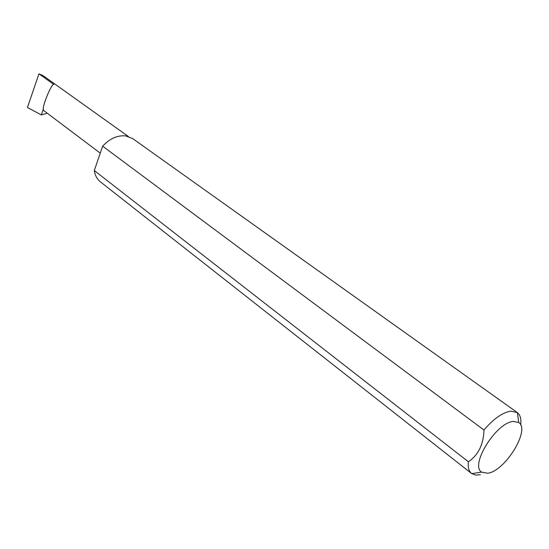 <?xml version="1.0" encoding="UTF-8"?>
<svg xmlns="http://www.w3.org/2000/svg" width="549" height="549" viewBox="0 0 549 549"><rect width="100%" height="100%" fill="white"/><g stroke="black" fill="none" stroke-linecap="round" stroke-linejoin="round"><path stroke-width="0.82" d="M100.247 153.164L43.961 110.72C40.18 110.157 52.011 82.302 53.823 84.464L38.938 73.827L42.98 75.57L128.37 136.488M513.48 421.426C496.495 422.064 469.546 465.195 481.624 472.126L487.642 473.238C504.943 471.399 530.698 429.689 518.736 422.545L513.48 421.426M480.334 474.734L475.578 475.098L471.598 473.526C468.86 471.303 467.789 467.384 468.386 461.764C478.351 455.011 483.539 444.429 483.964 430.018C493.64 418.715 502.61 412.423 510.879 411.146L517.371 412.622C520.308 414.941 521.406 419.052 520.672 424.94M483.964 430.018L102.649 146.171C109.834 138.506 117.555 135.088 125.81 135.919L132.783 138.657L517.247 412.525M47.241 113.197L41.36 114.919L43.405 108.867M41.36 114.919L27.45 107.515L38.938 73.827M468.386 461.764L94.298 170.54C95.032 175.405 97.077 179.187 100.433 181.877L471.598 473.526M102.649 146.171L94.298 170.54M481.624 472.126L471.721 473.615M518.736 422.545L517.371 412.622"/></g></svg>
